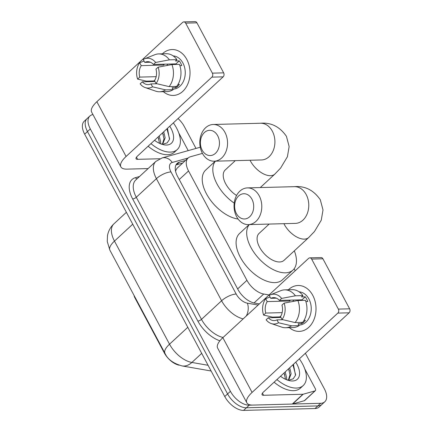 <?xml version="1.0" encoding="UTF-8"?>
<svg xmlns="http://www.w3.org/2000/svg" width="432" height="432" viewBox="0 0 432 432"><rect width="100%" height="100%" fill="white"/><g stroke="black" fill="none" stroke-linecap="round" stroke-linejoin="round"><path stroke-width="0.65" d="M134.082 295.477A5.74 3.132 47.2 0 0 134.822 297.675L164.322 352.922L164.614 352.652M179.01 365.175A15.493 8.462 -132.8 0 1 164.322 352.922M202.441 153.392L190.415 156.767A17.215 9.401 47.2 0 0 188.125 158.02L176.812 168.48L175.667 170.764A17.215 13.889 74.3 0 0 175.43 170.537M188.125 158.02A17.215 9.401 47.2 0 0 188.541 170.953L246.937 280.319A17.215 9.401 47.2 0 0 263.698 294.019L269.05 294.953M295.196 270.778L294.133 268.785M305.37 353.268L324.373 388.854A17.215 9.401 -132.8 0 1 324.783 401.787A17.215 9.401 -132.8 0 1 320.657 403.304L249.242 405.178A17.215 9.401 -132.8 0 1 230.407 391.316L90.31 128.936L87.485 131.549A17.215 9.401 -132.8 0 1 87.07 118.611A17.215 9.401 -132.8 0 0 87.485 131.549L227.583 393.925L87.485 131.549L84.661 134.158A17.215 9.401 -132.8 0 1 84.251 121.225L89.894 116.003A17.215 9.401 -132.8 0 1 92.956 114.583M249.242 405.178L246.418 407.786A17.215 9.401 -132.8 0 1 227.583 393.925A17.215 9.401 -132.8 0 0 246.418 407.786L317.833 405.918L246.418 407.786L243.594 410.4A17.215 9.401 -132.8 0 1 224.759 396.538L84.661 134.158M324.783 401.787L321.959 404.401A17.215 9.401 -132.8 0 1 317.833 405.918A17.215 9.401 -132.8 0 0 321.959 404.401L319.14 407.014A17.215 9.401 -132.8 0 1 315.009 408.532L243.594 410.4M178.054 118.546A17.215 9.401 -132.8 0 1 184.275 126.473L195.998 148.43M90.31 128.936A17.215 9.401 -132.8 0 1 89.894 116.003M185.479 160.466L179.41 162.167A17.215 9.401 47.2 0 0 177.125 163.42A17.215 9.401 47.2 0 0 177.536 176.353L237.897 289.397A17.215 9.401 47.2 0 0 254.659 303.097L259.357 303.917M175.959 164.992A17.215 9.401 -132.8 0 1 176.585 164.781L182.655 163.075M299.344 358.846A28.696 15.671 -132.8 0 1 303.226 385.533A28.696 15.671 -132.8 0 1 296.347 388.066A28.696 15.671 -132.8 0 1 276.923 379.577M303.226 385.533L300.402 388.147A28.696 15.671 -132.8 0 1 293.522 390.674A28.696 15.671 -132.8 0 1 274.099 382.19M295.758 362.162A20.088 10.967 -132.8 0 1 292.567 380.986A20.088 10.967 -132.8 0 1 288.835 380.506A20.088 10.967 -132.8 0 1 280.508 376.261M288.549 379.496L290.002 374.809L288.592 368.782M287.577 380.036L289.143 379.015L291.119 373.772L289.715 367.745M285.514 379.285L284.11 372.929M286.486 379.712L286.637 377.919L285.233 371.893M280.989 376.612L280.751 376.04M288.943 380.111L293.166 378.842L295.488 375.343L293.441 364.3M284.834 374.89L283.954 373.075M289.321 370.748L288.436 368.928M295.623 374.792L292.918 364.786M312.79 295.391A22.955 17.345 88.5 0 1 311.267 324.475A22.955 17.345 88.5 0 1 289.37 327.634A22.955 17.345 88.5 0 0 299.273 331.393L299.273 331.393A22.955 17.345 88.5 0 0 314.231 318.902A22.955 17.345 88.5 0 0 312.79 295.391A22.955 17.345 88.5 0 0 288.376 289.769A22.955 17.345 88.5 0 1 298.069 285.498A22.955 17.345 88.5 0 1 312.79 295.391M299.376 358.814L299.549 359.138M304.727 368.836L315.252 388.552A2.867 1.566 47.2 0 1 315.322 390.706L304.733 400.496A2.867 1.566 -132.8 0 1 304.355 400.707L292.61 404.006A2.867 1.566 -132.8 0 1 292.302 404.05L253.001 405.081A22.955 8.311 -28.1 0 1 246.866 402.835A22.955 8.311 -28.1 0 1 252.083 392.418L337.851 313.097A2.867 2.165 -91.5 0 0 338.359 309.107L349.634 308.81A2.867 2.165 88.5 0 1 349.126 312.806L263.358 392.121A5.74 2.079 151.9 0 0 262.057 394.724A5.74 2.079 151.9 0 0 263.59 395.285L302.891 394.259A2.867 1.566 47.2 0 0 303.199 394.211L314.944 390.917A2.867 1.566 47.2 0 0 315.322 390.706M246.866 402.835L217.642 348.095A22.955 8.311 -28.1 0 1 222.853 337.673L308.621 258.358A2.867 2.165 -91.5 0 1 309.809 257.85A2.867 2.165 -91.5 0 1 311.645 259.087L338.359 309.107M309.809 257.85L321.084 257.553A2.867 2.165 88.5 0 1 322.925 258.79L349.634 308.81M284.132 303.129L281.961 305.132A11.475 8.672 88.5 0 1 280.508 316.602L282.058 319.507A14.92 11.27 88.5 0 0 284.132 303.129L297.913 300.515L305.429 300.316A18.938 14.31 88.5 0 1 302.643 322.364L295.126 322.564L282.058 319.507M282.938 319.712L276.982 319.869A11.475 8.672 88.5 0 1 274.163 320.571A11.475 8.672 88.5 0 1 268.288 317.779L280.957 317.444M276.41 298.177L270.751 298.323L269.201 295.423A14.92 11.27 88.5 0 1 270.459 294.808L280.816 290.666A18.938 14.31 88.5 0 1 284.645 289.867L292.162 289.672A18.938 14.31 88.5 0 1 302.913 295.596L301.482 296.919L305.24 296.822A16.643 12.571 88.5 0 1 306.65 299.041A16.643 12.571 88.5 0 1 307.757 301.541L305.872 301.59M299.101 291.827A16.643 12.571 88.5 0 1 308.907 298.982A16.643 12.571 88.5 0 1 309.949 316.024A16.643 12.571 88.5 0 1 299.106 325.085L298.825 325.091M276.982 319.869L278.527 322.769L291.595 325.825L299.111 325.631L298.091 323.714L301.849 323.617A16.643 12.571 88.5 0 0 305.381 320.355L303.988 320.387M299.111 325.631A18.938 14.31 88.5 0 1 293.155 327.537L285.638 327.731A18.938 14.31 88.5 0 1 281.772 327.137L271.21 323.541A14.92 11.27 88.5 0 1 266.117 319.783L268.288 317.779M282.155 312.628L265.772 313.06L263.601 315.063L272.365 317.088L279.887 316.894L280.892 315.959M291.595 325.825A18.938 14.31 88.5 0 1 285.638 327.731M284.645 289.867A18.938 14.31 88.5 0 1 295.396 295.796L281.61 298.409L279.439 300.418L301.99 299.824A11.475 8.672 -91.5 0 1 302.459 300.397M302.913 295.596L295.396 295.796M278.527 322.769A14.92 11.27 88.5 0 1 271.21 323.541M263.601 315.063A14.92 11.27 88.5 0 1 265.669 298.69L267.219 301.59L289.775 301.001A11.475 8.672 -91.5 0 1 290.396 300.127M270.043 297L265.669 298.69M270.459 294.808A14.92 11.27 88.5 0 1 281.61 298.409M265.772 313.06A11.475 8.672 88.5 0 1 267.219 301.59M270.751 298.323A11.475 8.672 88.5 0 1 273.564 297.621A11.475 8.672 88.5 0 1 279.439 300.418M297.913 300.515A18.938 14.31 88.5 0 1 295.126 322.564M292.815 301.477A11.475 8.672 88.5 0 1 293.776 300.04M305.24 296.822L301.99 299.824M301.201 322.402L301.849 323.617M289.321 300.159L289.775 301.001M173.356 122.893A28.696 15.671 -132.8 0 1 177.239 149.58A28.696 15.671 -132.8 0 1 170.359 152.107A28.696 15.671 -132.8 0 1 150.935 143.624M177.239 149.58L174.415 152.194A28.696 15.671 -132.8 0 1 167.535 154.721A28.696 15.671 -132.8 0 1 148.111 146.237M169.771 126.209A20.088 10.967 -132.8 0 1 166.579 145.033A20.088 10.967 -132.8 0 1 162.848 144.553A20.088 10.967 -132.8 0 1 154.521 140.308M162.562 143.543L164.014 138.856L162.605 132.829M161.59 144.083L163.156 143.062L165.132 137.819L163.728 131.792M159.527 143.332L158.123 136.976M160.499 143.759L160.65 141.966L159.246 135.94M155.002 140.659L154.764 140.087M162.956 144.158L167.179 142.889L169.501 139.39L167.454 128.347M158.846 138.937L157.966 137.122M163.334 134.795L162.448 132.975M169.636 138.839L166.93 128.828M251.926 199.174A12.625 9.536 -91.5 0 0 238.615 195.971A12.625 9.536 -91.5 0 0 236.396 213.538A12.625 9.536 -91.5 0 0 249.701 216.734A12.625 9.536 -91.5 0 0 251.926 199.174M236.623 216.702A18.365 13.873 88.5 0 1 235.472 197.894A18.365 13.873 88.5 0 1 247.439 187.898A18.365 13.873 88.5 0 1 259.211 195.809A18.365 13.873 88.5 0 1 260.366 214.618A18.365 13.873 88.5 0 1 248.4 224.613A18.365 13.873 88.5 0 1 236.623 216.702M269.174 224.068L259.097 233.388A18.365 10.028 47.2 0 0 261.625 250.522A18.365 10.028 47.2 0 0 279.634 261.97A18.365 10.028 47.2 0 0 284.035 260.35L308.745 237.503L314.48 231.493L321.262 220.185L323.012 209.974L320.296 199.741C313.621 190.118 304.992 185.76 294.419 186.667L247.439 187.898M294.327 250.83A31.563 17.237 -132.8 0 1 292.999 270.043A31.563 17.237 -132.8 0 1 285.428 272.824A31.563 17.237 -132.8 0 1 255.139 254.043A31.563 17.237 -132.8 0 1 249.291 224.591M292.999 270.043L282.409 279.833A31.563 17.237 -132.8 0 1 274.838 282.614A31.563 17.237 -132.8 0 1 243.891 262.937A31.563 17.237 -132.8 0 1 239.549 233.485L249.167 224.591M217.685 135.761A12.625 9.536 -91.5 0 0 204.374 132.559A12.625 9.536 -91.5 0 0 202.154 150.12A12.625 9.536 -91.5 0 0 215.46 153.322A12.625 9.536 -91.5 0 0 217.685 135.761M202.381 153.284A18.365 13.873 88.5 0 1 201.231 134.476A18.365 13.873 88.5 0 1 213.197 124.486A18.365 13.873 88.5 0 1 224.969 132.397A18.365 13.873 88.5 0 1 226.125 151.205A18.365 13.873 88.5 0 1 214.159 161.201A18.365 13.873 88.5 0 1 202.381 153.284M235.31 160.645L225.234 169.96A18.365 10.028 47.2 0 0 236.563 195.48M234.209 203.121A31.563 17.237 -132.8 0 1 215.422 161.168M238.097 219.029A31.563 17.237 -132.8 0 1 208.856 197.818A31.563 17.237 -132.8 0 1 205.686 170.062L215.303 161.168M186.802 59.438A22.955 17.345 88.5 0 1 185.279 88.522A22.955 17.345 88.5 0 1 163.382 91.681A22.955 17.345 88.5 0 0 173.286 95.44L173.286 95.44A22.955 17.345 88.5 0 0 188.244 82.949A22.955 17.345 88.5 0 0 186.802 59.438A22.955 17.345 88.5 0 0 162.389 53.816A22.955 17.345 88.5 0 1 172.082 49.545A22.955 17.345 88.5 0 1 186.802 59.438M173.389 122.861L173.561 123.185M178.74 132.883L188.206 150.617M148.111 168.572L127.013 169.128A22.955 8.311 -28.1 0 1 120.884 166.882A22.955 8.311 -28.1 0 1 126.095 156.465L211.864 77.144A2.867 2.165 -91.5 0 0 212.371 73.154L223.646 72.857A2.867 2.165 88.5 0 1 223.139 76.847L137.371 156.168A5.74 2.079 151.9 0 0 136.069 158.771A5.74 2.079 151.9 0 0 137.603 159.332L159.883 158.749M120.884 166.882L91.654 112.142A22.955 8.311 -28.1 0 1 96.865 101.72L182.633 22.405A2.867 2.165 -91.5 0 1 183.821 21.897A2.867 2.165 -91.5 0 1 185.657 23.134L212.371 73.154M183.821 21.897L195.097 21.6A2.867 2.165 88.5 0 1 196.938 22.837L223.646 72.857M158.144 67.176L155.974 69.179A11.475 8.672 88.5 0 1 154.521 80.649L156.071 83.549A14.92 11.27 88.5 0 0 158.144 67.176L171.925 64.562L179.442 64.363A18.938 14.31 88.5 0 1 176.656 86.411L169.139 86.611L156.071 83.549M156.951 83.759L150.995 83.916A11.475 8.672 88.5 0 1 148.176 84.618A11.475 8.672 88.5 0 1 142.301 81.821L154.969 81.491M150.422 62.224L144.763 62.37L143.213 59.47A14.92 11.27 88.5 0 1 144.472 58.855L154.829 54.713A18.938 14.31 88.5 0 1 158.657 53.914L166.174 53.719A18.938 14.31 88.5 0 1 176.926 59.643L175.495 60.966L179.253 60.869A16.643 12.571 88.5 0 1 180.662 63.088A16.643 12.571 88.5 0 1 181.769 65.588L179.885 65.637M173.113 55.874A16.643 12.571 88.5 0 1 182.92 63.029A16.643 12.571 88.5 0 1 183.962 80.071A16.643 12.571 88.5 0 1 173.119 89.132L172.838 89.138M150.995 83.916L152.539 86.816L165.607 89.872L173.124 89.678L172.103 87.761L175.862 87.664A16.643 12.571 88.5 0 0 179.393 84.402L178 84.434M173.124 89.678A18.938 14.31 88.5 0 1 167.168 91.584L159.651 91.778A18.938 14.31 88.5 0 1 155.785 91.179L145.222 87.588A14.92 11.27 88.5 0 1 140.13 83.83L142.301 81.821M156.168 76.675L139.784 77.107L137.614 79.11L146.378 81.135L153.9 80.941L154.904 80.006M165.607 89.872A18.938 14.31 88.5 0 1 159.651 91.778M158.657 53.914A18.938 14.31 88.5 0 1 169.409 59.843L155.623 62.456L153.452 64.46L176.002 63.871A11.475 8.672 -91.5 0 1 176.472 64.438M176.926 59.643L169.409 59.843M152.539 86.816A14.92 11.27 88.5 0 1 145.222 87.588M137.614 79.11A14.92 11.27 88.5 0 1 139.682 62.732L141.232 65.637L163.787 65.048A11.475 8.672 -91.5 0 1 164.408 64.174M144.056 61.047L139.682 62.732M144.472 58.855A14.92 11.27 88.5 0 1 155.623 62.456M139.784 77.107A11.475 8.672 88.5 0 1 141.232 65.637M144.763 62.37A11.475 8.672 88.5 0 1 147.577 61.668A11.475 8.672 88.5 0 1 153.452 64.46M171.925 64.562A18.938 14.31 88.5 0 1 169.139 86.611M166.828 65.524A11.475 8.672 88.5 0 1 167.789 64.087M179.253 60.869L176.002 63.871M175.214 86.449L175.862 87.664M163.334 64.206L163.787 65.048M135.113 297.41L134.822 297.675M254.021 302.967L263.698 294.019M237.638 288.916L246.937 280.319M179.242 179.55L188.541 170.953M109.906 250.204A20.088 7.268 -28.1 0 1 114.469 241.088L169.528 344.196A20.088 7.268 151.9 0 0 164.965 353.311L109.906 250.204L107.26 241.51L107.492 235.613C108.346 231.012 110.489 227.086 113.918 223.841A22.955 12.533 47.2 0 0 114.469 241.088L132.737 224.197M187.79 327.305L169.528 344.196A22.955 12.533 47.2 0 0 191.878 362.459A20.088 13.684 99.9 0 1 182.023 365.92C173.243 363.436 167.557 359.235 164.965 353.311M201.706 353.365L191.878 362.459L208.073 365.283M315.009 408.532L320.657 403.304M224.759 396.538L230.407 391.316M219.899 340.805A25.823 14.105 -132.8 0 1 197.84 321.052L132.646 198.947A25.823 14.105 -132.8 0 1 135.454 177.665L139.514 176.526M243.184 318.875A22.955 12.533 -132.8 0 1 221.605 300.764L201.485 319.367A22.955 12.533 47.2 0 0 223.069 337.478M188.131 158.015L172.233 162.475A11.475 6.269 47.2 0 0 170.986 171.936L236.18 294.035A11.475 4.153 151.9 0 0 221.605 300.764L156.406 178.659L136.291 197.267L201.485 319.367A2.867 1.037 -28.1 0 1 197.84 321.052M170.986 171.936A11.475 4.153 151.9 0 0 156.406 178.659A22.955 12.533 -132.8 0 1 155.855 161.411L135.74 180.02A22.955 12.533 47.2 0 0 136.291 197.267A2.867 1.037 -28.1 0 1 132.646 198.947M236.18 294.035A11.475 6.269 47.2 0 0 247.358 303.167L258.131 305.051M135.454 177.665A2.867 2.317 -105.7 0 0 137.036 178.816M200.254 147.236L162.07 157.955A11.475 9.261 74.3 0 1 172.233 162.475M247.358 303.167A11.475 7.819 99.9 0 1 246.262 316.03M176.585 164.781L179.41 162.167M222.853 337.673L252.083 392.418M322.925 258.79L311.645 259.087M262.44 393.142L263.59 395.285M292.302 404.05L302.891 394.259M349.126 312.806L337.851 313.097M303.199 394.211L292.61 404.006M304.355 400.707L314.944 390.917M283.91 223.684A18.365 10.028 47.2 0 0 284.245 224.332A18.365 10.028 47.2 0 0 304.339 239.123A18.365 10.028 47.2 0 0 308.745 237.503M295.699 223.371L295.38 223.382A18.365 13.873 -91.5 0 0 307.346 213.392A18.365 13.873 -91.5 0 0 306.196 194.578A18.365 13.873 -91.5 0 0 294.419 186.667M250.047 160.261A18.365 10.028 47.2 0 0 250.382 160.909A18.365 10.028 47.2 0 0 270.475 175.694A18.365 10.028 47.2 0 0 274.876 174.08L280.616 168.07L287.399 156.762L289.143 146.551L286.432 136.318C279.752 126.695 271.129 122.337 260.555 123.244L213.197 124.486M261.835 159.948L261.517 159.959A18.365 13.873 -91.5 0 0 273.483 149.963A18.365 13.873 -91.5 0 0 272.327 131.155A18.365 13.873 -91.5 0 0 260.555 123.244M96.865 101.72L126.095 156.465M196.938 22.837L185.657 23.134M136.453 157.189L137.603 159.332M223.139 76.847L211.864 77.144M211.124 371.002L182.023 365.92M113.918 223.841L126.387 212.306M162.07 157.955L155.855 161.411M295.38 223.382L248.4 224.613M260.296 187.564L274.876 174.08M261.517 159.959L214.159 161.201"/></g></svg>
